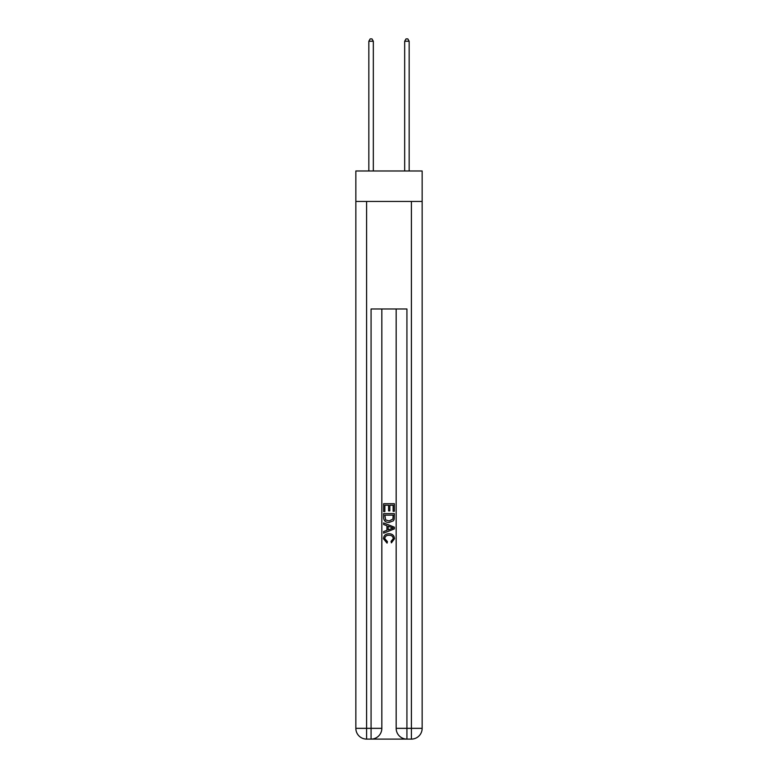 <?xml version="1.0" encoding="UTF-8"?>
<svg xmlns="http://www.w3.org/2000/svg" width="778" height="778" viewBox="0 0 778 778"><rect width="100%" height="100%" fill="white"/><g stroke="black" fill="none" stroke-linecap="round" stroke-linejoin="round"><path stroke-width="1.17" d="M422.153 201.453L422.153 170.985L355.847 170.985L355.847 201.453L422.153 201.453L422.153 728.344L411.406 728.344L411.406 201.453M371.884 739.1L406.116 739.1M406.923 739.1L406.923 728.344L396.167 728.344A10.756 10.756 0 0 0 406.923 739.1L411.406 739.1L411.406 728.344L406.923 728.344L406.923 308.983L371.077 308.983L371.077 728.344L355.847 728.344L355.847 201.453M381.833 308.983L381.833 728.344A10.756 10.756 0 0 1 371.077 739.1L366.594 739.1A10.756 10.756 0 0 1 355.847 728.344M396.167 728.344L396.167 308.983M411.406 739.1A10.756 10.756 0 0 0 422.153 728.344M383.622 511.564L383.622 503.706L394.378 503.706L394.378 511.292L393.133 511.292L393.133 505.223L389.827 505.223L389.827 510.874L388.582 510.874L388.582 505.223L384.867 505.223L384.867 511.564L383.622 511.564M383.622 517.487L383.622 513.636L394.378 513.636L394.222 519.208L393.454 520.774L389.058 522.456C385.616 522.466 383.807 520.813 383.622 517.487M384.867 515.153L385.625 519.908L389.078 520.939L392.909 519.101L393.133 515.153L384.867 515.153M383.622 524.518L383.622 522.913L394.378 527.183L394.378 528.894L383.622 533.163L383.622 531.549L386.929 530.333L386.929 525.743L383.622 524.518M391.149 527.299L388.173 526.2L388.173 529.876L393.133 528.038L391.149 527.299M384.731 538.6L387.415 541.614L387.065 543.132L383.486 538.746C383.778 535.439 385.645 533.776 389.078 533.757C392.384 533.825 394.193 535.478 394.514 538.716L391.392 542.859L391.062 541.342L393.269 538.639C392.958 536.314 391.558 535.196 389.088 535.274C386.569 535.147 385.12 536.256 384.731 538.6M373.323 170.985L373.323 41.234L368.84 41.234L368.84 170.985M368.84 41.234L370.182 38.9L371.972 38.9L373.323 41.234M409.16 170.985L409.16 41.234L404.677 41.234L404.677 170.985M404.677 41.234L406.028 38.9L407.818 38.9L409.16 41.234M366.594 201.453L366.594 739.1M381.833 728.344L371.077 728.344L371.077 739.1"/></g></svg>
